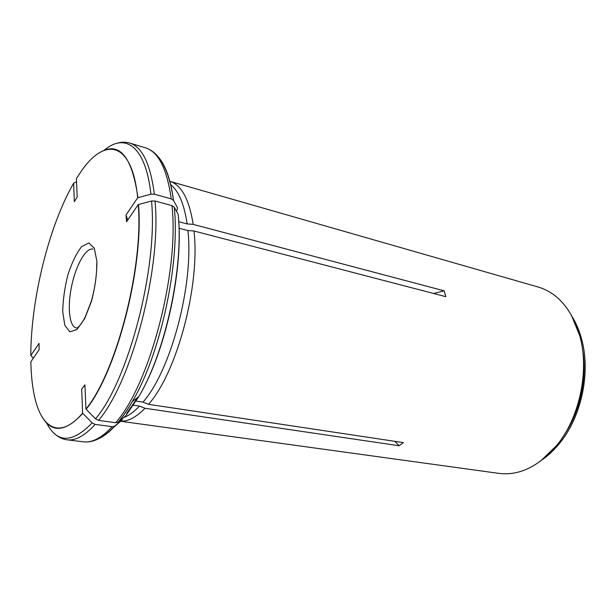 <?xml version="1.0" encoding="UTF-8"?>
<svg xmlns="http://www.w3.org/2000/svg" width="616" height="616" viewBox="0 0 616 616"><rect width="100%" height="100%" fill="white"/><g stroke="black" fill="none" stroke-linecap="round" stroke-linejoin="round"><path stroke-width="0.92" d="M84.946 385.115L81.682 389.019L82.621 413.159L92.154 422.876L95.133 424.393L112.22 426.68L114.491 426.31L122.253 419.781L112.05 428.805M133.51 405.213L139.493 406.098L144.991 408.262L399.16 445.761L394.817 441.318M178.748 221.706L187.133 223.916L193.193 224.386L444.167 290.821L433.61 293.486M127.681 220.058L126.041 214.945L137.684 197.759L150.905 194.202L154.362 194.202L171.256 198.876L173.496 200.4L177.423 207.63L177.223 209.802L176.338 211.011M137.684 197.759C132.017 140.132 104.058 136.544 80.118 172.904L76.422 178.571L77.185 197.005L74.344 201.663L73.62 183.26C48.841 226.095 30.862 299.461 30.8 355.54L39.039 343.382L39.124 349.688L30.854 361.8C31.077 373.103 32.032 383.321 33.734 392.454C39.994 427.704 59.128 440.733 82.621 413.159M73.62 183.26L76.553 181.697M139.493 406.098C134.026 411.858 128.744 415.685 123.639 417.586M144.991 408.262C136.382 417.117 128.359 421.429 120.921 421.19M81.682 389.019L84.931 384.846L85.932 409.062L95.519 418.842L98.514 420.374L115.662 422.715L118.079 422.268L125.718 415.815L138.769 396.673C165.75 351.867 184.022 267.436 178.178 214.376L178.163 214.345C183.83 267.059 165.411 352.136 138.769 396.673L132.309 401.609C127.743 409.555 123.123 416.347 118.465 421.991M85.932 409.062C116.208 372.372 143.644 267.059 138.254 204.581L151.536 201.016L155.009 201.009L171.98 205.636L174.251 207.199L178.163 214.345M30.8 355.54L33.318 358.181M136.128 401.101L142.989 402.14L148.502 404.319L403.349 442.604L399.16 445.761M179.048 228.243L187.903 230.546C194.017 283.899 170.932 370.609 142.989 402.14M170.609 184.615C178.686 191.014 184.199 204.119 187.133 223.916M120.828 421.282L498.814 473.373C517.856 475.768 536.082 467.721 553.468 449.241C579.81 420.79 590.983 367.891 578.409 331.215L577.492 328.52C568.884 306.106 555.778 292.284 538.184 287.033L169.746 181.289C181.343 184.785 189.158 199.145 193.193 224.386M126.041 214.945L126.549 221.721L138.254 204.581M187.903 230.546L193.986 231L445.792 296.666L444.167 290.821M193.986 231C200.4 284.915 177 372.595 148.502 404.319M42.596 417.756C52.36 433.217 65.766 431.754 82.806 413.359M46.539 422.846C57.011 443.397 72.218 443.412 92.154 422.876M112.22 426.68C101.671 437.899 92.061 442.942 83.383 441.826L67.021 439.809C75.429 440.894 84.8 435.758 95.133 424.393M115.015 425.956C109.663 431.724 104.489 435.835 99.484 438.307M93.001 249.126C85.947 247.424 76.03 264.965 71.687 285.801C67.236 306.614 69.2 326.657 76.346 327.958C77.269 328.428 79.295 326.442 82.421 322.006L85.093 317.302L91.391 301.078C95.041 287.849 96.828 275.367 96.743 263.633M98.514 420.374C131.778 381.897 161.708 267.921 155.009 201.009M171.98 205.636C179.395 272.079 149.572 384.738 115.662 422.715M154.362 194.202C150.404 163.902 142.196 146.854 129.722 143.066L145.499 147.84C158.366 151.759 166.951 168.769 171.256 198.876M137.946 197.682C131.824 155.132 118.665 140.356 98.468 153.353M150.905 194.202C145.715 146.015 125.133 132.371 104.127 150.296M137.815 397.405L126.719 413.328M86.117 409.263C116.447 372.534 143.928 267.067 138.515 204.504M174.251 207.199C180.219 263.07 160.499 354.331 132.309 401.609C127.651 409.632 122.907 416.516 118.079 422.268M95.519 418.842C128.367 380.526 158.019 267.452 151.536 201.016M158.797 157.565C165.927 166.089 170.84 180.38 173.519 200.446M571.201 314.753L579.756 335.743C589.728 370.578 579.741 417.825 556.533 445.645L540.217 461.384M582.359 348.379C587.702 376.746 580.388 411.365 564.025 435.15M572.826 317.74C576.468 323.931 579.348 330.884 581.458 338.592C591.021 371.972 581.489 417.07 559.243 443.728C554.192 449.926 548.748 455.124 542.912 459.313M96.912 261.523L94.294 248.156L88.789 242.974L81.62 246.616C76.469 253.199 71.91 262.578 67.929 274.759C64.672 287.657 62.94 299.992 62.732 311.758L64.811 325.34L69.816 331.816L76.9 329.575L84.708 318.649L91.568 301.055C95.133 287.064 96.92 273.881 96.912 261.523M114.491 426.31C103.45 437.822 93.078 442.989 83.383 441.826M145.499 147.84C150.604 149.411 155.209 152.876 159.305 158.227C166.174 167.49 170.901 181.551 173.496 200.4M116.116 143.528C120.798 141.934 125.333 141.78 129.722 143.066M54.77 433.88C58.404 437.237 62.493 439.208 67.021 439.809M553.468 449.241L556.533 445.645L559.243 443.728C581.581 417.001 591.075 372.079 581.458 338.592L579.756 335.743L578.409 331.215"/></g></svg>
